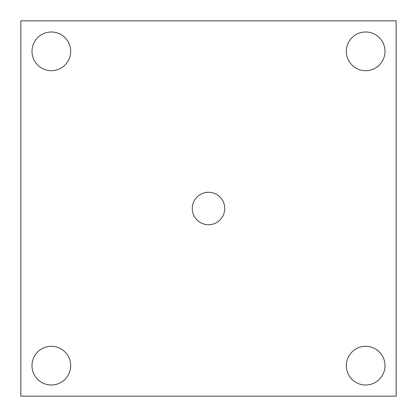 <?xml version="1.0" encoding="UTF-8"?>
<svg xmlns="http://www.w3.org/2000/svg" width="417" height="417" viewBox="0 0 417 417"><rect width="100%" height="100%" fill="white"/><g stroke="black" fill="none" stroke-linecap="round" stroke-linejoin="round"><path stroke-width="0.63" d="M346.308 51.343A19.349 19.349 0 0 1 365.657 31.994A19.349 19.349 0 0 1 385.006 51.343A19.349 19.349 0 0 1 365.657 70.692A19.349 19.349 0 0 1 346.308 51.343M20.85 20.85L20.85 396.15L396.15 396.15L396.15 20.85L20.85 20.85M192.273 208.5A16.227 16.227 0 0 0 208.5 224.727A16.227 16.227 0 0 0 224.727 208.5A16.227 16.227 0 0 0 208.5 192.273A16.227 16.227 0 0 0 192.273 208.5M365.657 385.006A19.349 19.349 0 0 0 385.006 365.657A19.349 19.349 0 0 0 365.657 346.308A19.349 19.349 0 0 0 346.308 365.657A19.349 19.349 0 0 0 365.657 385.006M31.994 365.657A19.349 19.349 0 0 0 51.343 385.006A19.349 19.349 0 0 0 70.692 365.657A19.349 19.349 0 0 0 51.343 346.308A19.349 19.349 0 0 0 31.994 365.657M51.343 31.994A19.349 19.349 0 0 0 31.994 51.343A19.349 19.349 0 0 0 51.343 70.692A19.349 19.349 0 0 0 70.692 51.343A19.349 19.349 0 0 0 51.343 31.994"/></g></svg>
